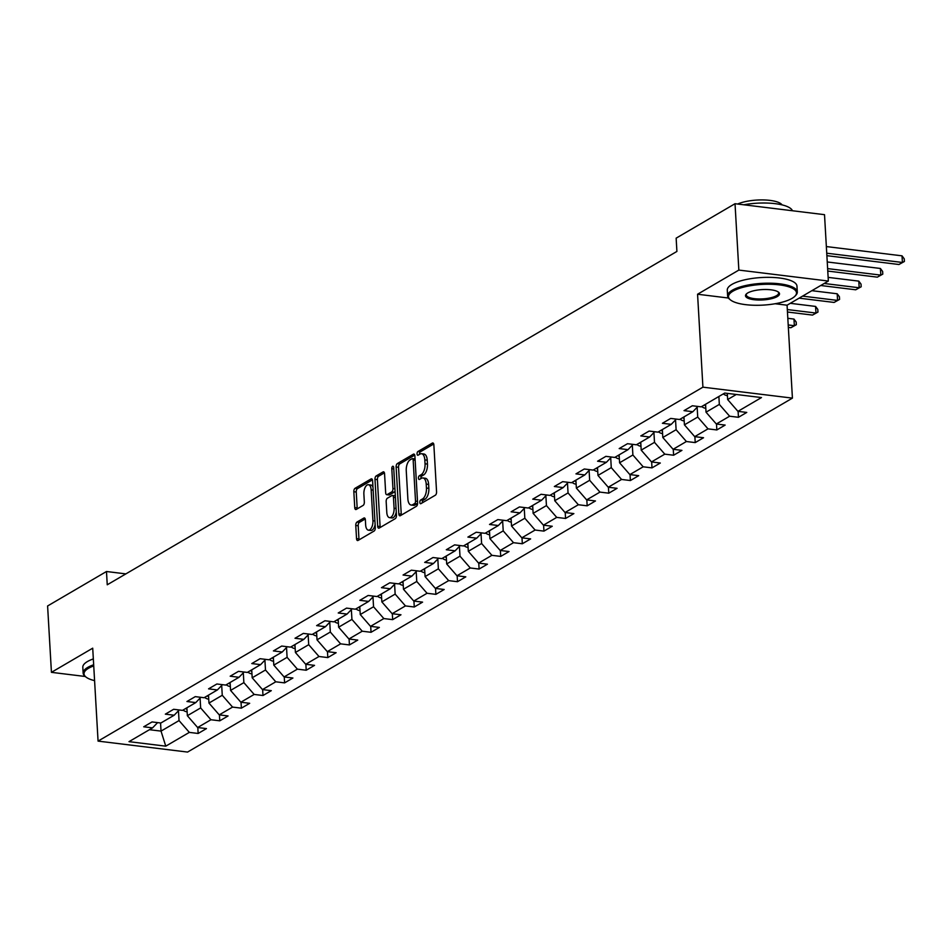<?xml version="1.0" encoding="UTF-8"?>
<svg xmlns="http://www.w3.org/2000/svg" width="952" height="952" viewBox="0 0 952 952"><rect width="100%" height="100%" fill="white"/><g stroke="black" fill="none" stroke-linecap="round" stroke-linejoin="round"><path stroke-width="1.43" d="M419.844 502.394A1.916 0.94 -83 0 0 420.57 503.739A1.916 0.94 -83 0 0 420.903 503.656L435.35 495.207A2.737 1.333 -83 0 0 436.563 491.803L433.862 444.893A2.737 1.333 -83 0 0 432.827 442.966A2.737 1.333 -83 0 0 432.351 443.085L417.904 451.534A1.916 0.94 -83 0 0 417.059 453.914A1.916 0.94 -83 0 0 417.773 455.27A1.916 0.94 -83 0 0 418.106 455.187L419.987 454.092A8.77 4.272 -83 0 1 421.534 453.723A8.77 4.272 -83 0 1 424.818 459.887L425.044 463.791A8.77 4.272 -83 0 1 421.165 474.679L419.296 475.774A1.916 0.94 -83 0 0 418.452 478.154A1.916 0.94 -83 0 0 419.166 479.499A1.916 0.94 -83 0 0 419.511 479.415L421.379 478.332A8.77 4.272 -83 0 1 422.926 477.963A8.77 4.272 -83 0 1 426.21 484.116L426.437 488.031A8.77 4.272 -83 0 1 422.569 498.919L420.701 500.002A1.916 0.94 -83 0 0 419.844 502.394M422.926 477.963L425.342 478.261A8.77 4.272 -83 0 1 428.626 484.413L428.852 488.328A8.77 4.272 -83 0 1 424.985 499.205L423.116 500.3A1.916 0.94 -83 0 0 422.272 502.68A1.916 0.94 -83 0 0 422.283 502.846M433.707 444.001L420.32 451.831A1.916 0.94 -83 0 0 419.475 454.211A1.916 0.94 -83 0 0 419.487 454.378M421.534 453.723L423.949 454.021A8.77 4.272 -83 0 1 427.234 460.185L427.46 464.088A8.77 4.272 -83 0 1 423.592 474.977L421.712 476.071A1.916 0.94 -83 0 0 420.867 478.451A1.916 0.94 -83 0 0 420.879 478.618M356.988 522.065A2.737 1.333 -83 0 0 355.774 525.468L356.536 538.63A2.737 1.333 -83 0 0 357.559 540.558A2.737 1.333 -83 0 0 358.047 540.438L374.088 531.049A2.737 1.333 -83 0 0 375.302 527.646L372.601 480.736A2.737 1.333 -83 0 0 371.577 478.82A2.737 1.333 -83 0 0 371.09 478.927L355.036 488.317A2.737 1.333 -83 0 0 353.835 491.72L354.751 507.618A2.737 1.333 -83 0 0 355.774 509.546A2.737 1.333 -83 0 0 356.262 509.427L363.128 505.405A2.737 1.333 -83 0 0 364.33 502.013L363.878 494.124A7.33 3.582 -83 0 1 368.412 484.723A7.33 3.582 -83 0 1 371.161 489.863L372.934 520.744A7.33 3.582 -83 0 1 368.412 530.157A7.33 3.582 -83 0 1 365.663 525.004L365.366 519.863A2.737 1.333 -83 0 0 364.342 517.936A2.737 1.333 -83 0 0 363.854 518.043L356.988 522.065L359.404 522.362A2.737 1.333 -83 0 0 358.202 525.766L358.952 538.927A2.737 1.333 -83 0 0 359.106 539.82M92.713 648.181L51.432 672.338L47.6 605.972L106.481 571.509L107.243 584.79L676.908 251.435L676.146 238.167L735.027 203.716L738.847 270.082L697.566 294.239L702.921 387.166L98.068 741.108L92.713 648.181M398.828 513.878A2.737 1.333 -83 0 0 399.852 515.805A2.737 1.333 -83 0 0 400.34 515.687L416.381 506.297A2.737 1.333 -83 0 0 417.595 502.906L414.893 455.996A2.737 1.333 -83 0 0 413.858 454.068A2.737 1.333 -83 0 0 413.382 454.187L397.329 463.576A2.737 1.333 -83 0 0 396.127 466.98L398.828 513.878L401.244 514.175A2.737 1.333 -83 0 0 401.399 515.068M395.235 518.673L379.193 528.062A2.737 1.333 -83 0 1 378.706 528.182A2.737 1.333 -83 0 1 377.682 526.254L374.981 479.344A2.737 1.333 -83 0 1 376.183 475.94L383.049 471.93A2.737 1.333 -83 0 1 383.537 471.811A2.737 1.333 -83 0 1 384.56 473.739L385.667 492.767A2.737 1.333 -83 0 0 386.69 494.683A2.737 1.333 -83 0 0 387.166 494.576L391.724 491.91A2.737 1.333 -83 0 0 392.938 488.507L391.796 468.693A1.916 0.94 -83 0 1 392.986 466.242A1.916 0.94 -83 0 1 393.7 467.587L396.448 515.27A2.737 1.333 -83 0 1 395.235 518.673M702.921 387.166L792.421 398.126L187.568 752.068L98.068 741.108M197.814 727.542L198.147 733.468L206.465 728.601L197.635 727.518L210.939 719.736L219.769 720.819L228.075 715.952L219.246 714.869L232.55 707.086L241.38 708.169L249.686 703.302L240.856 702.219L254.16 694.436L262.99 695.519L271.296 690.664L262.466 689.581L275.771 681.799L284.6 682.881L292.907 678.014L284.089 676.932L297.381 669.149L306.211 670.232L314.529 665.365L305.699 664.282L318.991 656.499L327.821 657.582L336.139 652.715L327.31 651.632L340.602 643.849L349.432 644.932L357.75 640.077L348.92 638.994L362.224 631.212L371.042 632.295L379.36 627.428L370.53 626.345L383.834 618.562L392.664 619.645L400.97 614.778L392.141 613.695L405.445 605.912L414.275 606.995L422.581 602.128L413.751 601.057L427.055 593.274L435.885 594.346L444.191 589.49L435.362 588.407L448.666 580.625L457.495 581.708L465.802 576.841L456.972 575.758L470.276 567.975L479.106 569.058L487.424 564.191L478.594 563.108L491.887 555.325L500.716 556.408L509.034 551.541L500.205 550.47L513.497 542.688L522.327 543.759L530.645 538.903L521.815 537.82L535.107 530.038L543.937 531.121L552.255 526.254L543.425 525.171L556.73 517.388L565.559 518.471L573.866 513.604L565.036 512.521L578.34 504.738L587.17 505.821L595.476 500.954L586.646 499.883L599.95 492.101L608.78 493.184L617.086 488.317L608.257 487.234L621.561 479.451L630.391 480.534L638.697 475.667L629.867 474.584L643.171 466.801L652.001 467.884L660.307 463.017L651.489 461.934L664.782 454.152L673.611 455.234L681.929 450.379L673.1 449.296L686.392 441.514L695.222 442.597L703.54 437.73L694.71 436.647L708.002 428.864L716.832 429.947L725.15 425.08L716.321 423.997L729.625 416.214L738.443 417.297L746.761 412.43L737.931 411.347L761.481 397.567L724.722 393.069L701.16 406.849L692.342 405.766L684.024 410.633L692.854 411.716L697.911 406.445M198.147 733.468L189.329 732.385L165.767 746.166L129.008 741.656L152.558 727.875L143.728 726.793L152.046 721.937L160.864 723.008L174.168 715.226L165.339 714.155L173.657 709.288L182.486 710.37L195.779 702.588L186.949 701.505L195.267 696.638L204.097 697.721L217.389 689.938L208.559 688.855L216.877 683.988L225.707 685.071L239 677.288L230.182 676.206L238.488 671.35L247.318 672.421L260.622 664.639L251.792 663.568L260.098 658.701L268.928 659.784L282.232 652.001L273.402 650.918L281.709 646.051L290.538 647.134L303.843 639.351L295.013 638.268L303.319 633.401L312.149 634.484L325.453 626.702L316.623 625.619L324.93 620.763L333.759 621.846L347.063 614.064L338.234 612.981L346.552 608.114L355.382 609.197L368.674 601.414L359.844 600.331L368.162 595.464L376.992 596.547L390.284 588.764L381.454 587.682L389.773 582.814L398.602 583.897L411.895 576.115L403.065 575.032L411.383 570.177L420.213 571.26L433.505 563.477L424.687 562.394L432.993 557.527L441.823 558.61L455.127 550.827L446.298 549.744L454.604 544.877L463.434 545.96L476.738 538.178L467.908 537.095L476.214 532.239L485.044 533.31L498.348 525.528L489.518 524.457L497.825 519.59L506.654 520.673L519.959 512.89L511.129 511.807L519.447 506.94L528.265 508.023L541.569 500.24L532.739 499.157L541.057 494.29L549.887 495.373L563.179 487.591L554.35 486.508L562.668 481.652L571.497 482.723L584.79 474.941L575.96 473.87L584.278 469.003L593.108 470.086L606.4 462.303L597.582 461.22L605.888 456.353L614.718 457.436L628.022 449.653L619.193 448.57L627.499 443.703L636.329 444.786L649.633 437.004L640.803 435.921L649.109 431.066L657.939 432.137L671.243 424.354L662.413 423.283L670.72 418.416L679.549 419.499L692.854 411.716M200.087 698.113L200.646 707.931L187.354 715.714L186.889 707.788M187.354 715.714L197.635 727.518M200.646 707.931L210.939 719.736M174.168 715.226L179.226 709.966M221.697 685.464L222.256 695.281L208.964 703.064L208.5 695.138M208.964 703.064L219.246 714.869M222.256 695.281L232.55 707.086M195.779 702.588L200.836 697.316M243.307 672.814L243.867 682.632L230.574 690.414L230.11 682.489M230.574 690.414L240.856 702.219M243.867 682.632L254.16 694.436M217.389 689.938L222.447 684.678M264.918 660.164L265.489 669.994L252.185 677.776L251.733 669.851M252.185 677.776L262.466 689.581M265.489 669.994L275.771 681.799M239 677.288L244.057 672.029M286.528 647.527L287.099 657.344L273.795 665.127L273.343 657.201M273.795 665.127L284.089 676.932M287.099 657.344L297.381 669.149M260.622 664.639L265.667 659.379M308.139 634.877L308.71 644.694L295.406 652.477L294.953 644.552M295.406 652.477L305.699 664.282M308.71 644.694L318.991 656.499M282.232 652.001L287.29 646.729M329.749 622.227L330.32 632.045L317.016 639.827L316.564 631.902M317.016 639.827L327.31 651.632M330.32 632.045L340.602 643.849M303.843 639.351L308.9 634.091M351.359 609.577L351.931 619.407L338.626 627.189L338.174 619.264M338.626 627.189L348.92 638.994M351.931 619.407L362.224 631.212M325.453 626.702L330.511 621.442M372.982 596.94L373.541 606.757L360.249 614.54L359.785 606.614M360.249 614.54L370.53 626.345M373.541 606.757L383.834 618.562M347.063 614.064L352.121 608.792M394.592 584.29L395.151 594.107L381.859 601.89L381.395 593.965M381.859 601.89L392.141 613.695M395.151 594.107L405.445 605.912M368.674 601.414L373.731 596.154M416.202 571.64L416.762 581.47L403.469 589.252L403.005 581.315M403.469 589.252L413.751 601.057M416.762 581.47L427.055 593.274M390.284 588.764L395.342 583.505M437.813 558.991L438.372 568.82L425.08 576.603L424.616 568.677M425.08 576.603L435.362 588.407M438.372 568.82L448.666 580.625M411.895 576.115L416.952 570.855M459.423 546.353L459.995 556.17L446.69 563.953L446.238 556.028M446.69 563.953L456.972 575.758M459.995 556.17L470.276 567.975M433.505 563.477L438.563 558.205M481.034 533.703L481.605 543.521L468.301 551.303L467.848 543.378M468.301 551.303L478.594 563.108M481.605 543.521L491.887 555.325M455.127 550.827L460.173 545.567M502.644 521.053L503.215 530.883L489.911 538.665L489.459 530.74M489.911 538.665L500.205 550.47M503.215 530.883L513.497 542.688M476.738 538.178L481.795 532.918M524.255 508.404L524.826 518.233L511.522 526.016L511.069 518.09M511.522 526.016L521.815 537.82M524.826 518.233L535.107 530.038M498.348 525.528L503.406 520.268M545.865 495.766L546.436 505.583L533.132 513.366L532.68 505.441M533.132 513.366L543.425 525.171M546.436 505.583L556.73 517.388M519.959 512.89L525.016 507.618M567.487 483.116L568.047 492.934L554.754 500.716L554.29 492.791M554.754 500.716L565.036 512.521M568.047 492.934L578.34 504.738M541.569 500.24L546.626 494.98M589.098 470.466L589.657 480.296L576.365 488.078L575.9 480.153M576.365 488.078L586.646 499.883M589.657 480.296L599.95 492.101M563.179 487.591L568.237 482.331M610.708 457.829L611.267 467.646L597.975 475.429L597.511 467.503M597.975 475.429L608.257 487.234M611.267 467.646L621.561 479.451M584.79 474.941L589.847 469.681M632.318 445.179L632.89 454.997L619.585 462.779L619.133 454.854M619.585 462.779L629.867 474.584M632.89 454.997L643.171 466.801M606.4 462.303L611.458 457.031M653.929 432.529L654.5 442.347L641.196 450.129L640.744 442.204M641.196 450.129L651.489 461.934M654.5 442.347L664.782 454.152M628.022 449.653L633.068 444.394M675.539 419.88L676.11 429.709L662.806 437.492L662.354 429.566M662.806 437.492L673.1 449.296M676.11 429.709L686.392 441.514M649.633 437.004L654.69 431.744M697.15 407.242L697.721 417.059L684.417 424.842L683.964 416.916M684.417 424.842L694.71 436.647M697.721 417.059L708.002 428.864M671.243 424.354L676.301 419.094M718.879 396.484L719.331 404.41L706.027 412.192L705.575 404.267M706.027 412.192L716.321 423.997M719.331 404.41L729.625 416.214M736.289 394.485L727.649 399.542L727.292 393.378M727.649 399.542L737.931 411.347M775.142 303.748L787.066 305.199L828.347 281.042L738.847 270.082M828.347 281.042L824.515 214.676L735.027 203.716M51.432 672.338L85.299 676.491M787.066 305.199L792.421 398.126M125.866 573.889L106.481 571.509M160.555 722.973L161.031 731.112L179.035 720.581L178.464 710.751M149.452 729.696L161.031 731.112L165.767 746.166M179.035 720.581L189.329 732.385M152.558 727.875L157.615 722.616M738.109 411.371L738.443 417.297M716.499 424.021L716.832 429.947M694.889 436.67L695.222 442.597M673.266 449.308L673.611 455.234M651.656 461.958L652.001 467.884M630.046 474.608L630.391 480.534M608.435 487.257L608.78 493.184M586.825 499.895L587.17 505.821M565.214 512.545L565.559 518.471M543.604 525.195L543.937 531.121M521.993 537.844L522.327 543.759M500.371 550.482L500.716 556.408M478.761 563.132L479.106 569.058M457.15 575.782L457.495 581.708M435.54 588.431L435.885 594.346M413.93 601.069L414.275 606.995M392.319 613.719L392.664 619.645M370.709 626.368L371.042 632.295M349.098 639.018L349.432 644.932M327.476 651.656L327.821 657.582M305.866 664.306L306.211 670.232M284.255 676.955L284.6 682.881M262.645 689.593L262.99 695.519M241.035 702.243L241.38 708.169M219.424 714.892L219.769 720.819M697.566 294.239L728.423 298.024M414.739 455.092L399.757 463.874A2.737 1.333 -83 0 0 398.543 467.265L401.244 514.175M414.679 503.525A1.916 0.94 -83 0 0 415.524 501.145L413.156 459.971A1.916 0.94 -83 0 0 412.43 458.626A1.916 0.94 -83 0 0 412.097 458.709L410.122 459.864A8.77 4.272 -83 0 0 406.254 470.74L407.873 498.896A8.77 4.272 -83 0 0 411.157 505.048A8.77 4.272 -83 0 0 412.704 504.679L414.679 503.525L417.095 503.822A1.916 0.94 -83 0 0 417.607 503.215M411.157 505.048L413.573 505.345A8.77 4.272 -83 0 0 415.12 504.976L412.704 504.679M417.095 503.822L415.12 504.976M384.418 472.846L378.61 476.238A2.737 1.333 -83 0 0 377.397 479.641L380.098 526.551A2.737 1.333 -83 0 0 380.253 527.444M388.666 494.754A2.737 1.333 -83 0 0 389.106 494.98A2.737 1.333 -83 0 0 389.594 494.873L394.152 492.208A2.737 1.333 -83 0 0 395.044 490.935M386.798 512.497A7.33 3.582 -83 0 0 389.547 517.65A7.33 3.582 -83 0 0 394.08 508.249L393.45 497.36A2.737 1.333 -83 0 0 392.426 495.445A2.737 1.333 -83 0 0 391.938 495.552L387.381 498.217A2.737 1.333 -83 0 0 386.167 501.621L386.798 512.497M389.547 517.65L391.962 517.947A7.33 3.582 -83 0 0 396.258 512.033M395.342 496.028A2.737 1.333 -83 0 0 394.842 495.742L392.426 495.445M365.223 518.959L359.404 522.362M368.412 530.157L370.828 530.454A7.33 3.582 -83 0 0 375.124 524.54M372.97 487.162A7.33 3.582 -83 0 0 370.828 485.02L368.412 484.723M372.446 479.844L357.464 488.614A2.737 1.333 -83 0 0 356.25 492.017L357.167 507.916A2.737 1.333 -83 0 0 357.321 508.808M727.411 395.568L726.983 395.58A7.402 6.057 -120.3 0 1 723.353 393.866M826.883 255.671L898.95 264.501L902.413 262.466L902.032 255.838L826.36 246.568M826.741 253.208L902.413 262.466L904.4 261.479L898.95 264.501M902.032 255.838L904.245 258.825L904.4 261.479M792.016 298.381A34.058 10.365 176.7 0 0 794.92 296.215A34.058 10.365 176.7 0 0 776.178 284.553A34.058 10.365 176.7 0 0 732.992 291.157A34.058 10.365 176.7 0 0 730.481 299.928A34.058 10.365 176.7 0 0 759.494 305.259A34.058 10.365 176.7 0 0 792.016 298.381M730.481 299.928L729.648 299.261A34.891 10.615 -3.3 0 1 727.625 295.977A34.891 10.615 -3.3 0 1 732.231 290.265A34.891 10.615 -3.3 0 1 771.12 283.22A34.891 10.615 -3.3 0 1 797.3 291.966A34.891 10.615 -3.3 0 1 795.67 295.453L794.92 296.215M777.26 296.572A17.029 5.176 -3.3 0 1 755.674 299.88A17.029 5.176 -3.3 0 1 746.297 294.049A17.029 5.176 -3.3 0 1 747.748 292.954A17.029 5.176 -3.3 0 1 764.016 289.515A17.029 5.176 -3.3 0 1 778.522 292.181A17.029 5.176 -3.3 0 1 777.26 296.572M746.725 293.656A16.196 4.927 176.7 0 0 746.297 294.906A16.196 4.927 176.7 0 0 758.447 298.964A16.196 4.927 176.7 0 0 776.487 295.691A16.196 4.927 176.7 0 0 778.629 293.037A16.196 4.927 176.7 0 0 778.058 291.859M743.821 204.787A34.891 10.615 -3.3 0 1 792.445 210.749M737.657 204.037A25.121 7.64 -3.3 0 1 763.207 199.932A25.121 7.64 -3.3 0 1 782.08 204.882M727.625 295.977L727.28 290.134A34.891 10.615 -3.3 0 1 731.886 284.422A34.891 10.615 -3.3 0 1 770.787 277.377A34.891 10.615 -3.3 0 1 796.967 286.124L797.3 291.966M93.736 665.9A34.058 10.365 176.7 0 0 88.524 668.28A34.058 10.365 176.7 0 0 86.001 677.062A34.058 10.365 176.7 0 0 94.581 680.632M86.001 677.062L85.168 676.384A34.891 10.615 -3.3 0 1 83.145 673.112A34.891 10.615 -3.3 0 1 87.751 667.4A34.891 10.615 -3.3 0 1 93.665 664.758M83.145 673.112L82.812 667.269A34.891 10.615 -3.3 0 1 87.417 661.557A34.891 10.615 -3.3 0 1 93.332 658.915M705.801 408.206L705.372 408.229A7.402 6.057 -120.3 0 1 701.743 406.516M704.373 404.969A7.402 6.057 59.7 0 0 705.67 405.885M827.776 271.07L877.339 277.151L880.802 275.116L880.41 268.476L827.24 261.967M827.633 268.607L880.802 275.116L882.79 274.116L877.339 277.151M880.41 268.476L882.635 271.463L882.79 274.116M684.191 420.855L683.762 420.867A7.402 6.057 -120.3 0 1 680.121 419.166M682.762 417.619A7.402 6.057 59.7 0 0 684.06 418.523M820.731 285.505L855.717 289.789L859.18 287.766L858.799 281.126L828.133 277.377M824.194 283.482L859.18 287.766L861.179 286.766L855.717 289.789M858.799 281.126L861.024 284.113L861.179 286.766M662.58 433.505L662.152 433.517A7.402 6.057 -120.3 0 1 658.51 431.803M661.152 430.268A7.402 6.057 59.7 0 0 662.449 431.173M799.109 298.154L834.107 302.438L837.57 300.415L837.189 293.775L811.889 290.681M802.572 296.12L837.57 300.415L839.569 299.416L834.107 302.438M837.189 293.775L839.414 296.762L839.569 299.416M640.97 446.155L640.541 446.167A7.402 6.057 -120.3 0 1 636.9 444.453M639.53 442.918A7.402 6.057 59.7 0 0 640.827 443.822M787.459 312.018L812.496 315.088L815.959 313.053L815.578 306.425L790.279 303.319M787.316 309.555L815.959 313.053L817.958 312.066L812.496 315.088M815.578 306.425L817.804 309.4L817.958 312.066M619.359 458.793L618.919 458.816A7.402 6.057 -120.3 0 1 615.289 457.103M617.919 455.556A7.402 6.057 59.7 0 0 619.216 456.472M788.339 327.417L790.886 327.726L794.349 325.703L793.968 319.063L787.816 318.313M788.197 324.953L794.349 325.703L796.336 324.703L790.886 327.726M793.968 319.063L796.193 322.05L796.336 324.703M597.749 471.442L597.309 471.454A7.402 6.057 -120.3 0 1 593.679 469.752M596.309 468.205A7.402 6.057 59.7 0 0 597.606 469.11M576.127 484.092L575.698 484.104A7.402 6.057 -120.3 0 1 572.069 482.39M574.699 480.855A7.402 6.057 59.7 0 0 575.996 481.76M554.516 496.742L554.088 496.754A7.402 6.057 -120.3 0 1 550.458 495.04M553.088 493.505A7.402 6.057 59.7 0 0 554.385 494.409M532.906 509.38L532.477 509.403A7.402 6.057 -120.3 0 1 528.848 507.69M531.478 506.143A7.402 6.057 59.7 0 0 532.775 507.047M511.295 522.029L510.867 522.041A7.402 6.057 -120.3 0 1 507.226 520.327M509.867 518.792A7.402 6.057 59.7 0 0 511.164 519.697M489.685 534.679L489.257 534.691A7.402 6.057 -120.3 0 1 485.615 532.977M488.257 531.442A7.402 6.057 59.7 0 0 489.554 532.346M468.075 547.329L467.646 547.34A7.402 6.057 -120.3 0 1 464.005 545.627M466.635 544.092A7.402 6.057 59.7 0 0 467.944 544.996M446.464 559.966L446.036 559.978A7.402 6.057 -120.3 0 1 442.394 558.277M445.024 556.73A7.402 6.057 59.7 0 0 446.321 557.634M424.854 572.616L424.413 572.628A7.402 6.057 -120.3 0 1 420.784 570.914M423.414 569.379A7.402 6.057 59.7 0 0 424.711 570.284M403.231 585.266L402.803 585.278A7.402 6.057 -120.3 0 1 399.174 583.564M401.803 582.029A7.402 6.057 59.7 0 0 403.101 582.933M381.621 597.915L381.193 597.927A7.402 6.057 -120.3 0 1 377.563 596.214M380.193 594.667A7.402 6.057 59.7 0 0 381.49 595.583M360.011 610.553L359.582 610.565A7.402 6.057 -120.3 0 1 355.953 608.863M358.583 607.317A7.402 6.057 59.7 0 0 359.88 608.221M338.4 623.203L337.972 623.215A7.402 6.057 -120.3 0 1 334.342 621.501M336.972 619.966A7.402 6.057 59.7 0 0 338.269 620.871M316.79 635.853L316.362 635.865A7.402 6.057 -120.3 0 1 312.72 634.151M315.362 632.616A7.402 6.057 59.7 0 0 316.659 633.52M295.18 648.49L294.751 648.514A7.402 6.057 -120.3 0 1 291.11 646.801M293.74 645.254A7.402 6.057 59.7 0 0 295.049 646.17M273.569 661.14L273.141 661.152A7.402 6.057 -120.3 0 1 269.499 659.45M272.129 657.903A7.402 6.057 59.7 0 0 273.426 658.808M251.959 673.79L251.518 673.802A7.402 6.057 -120.3 0 1 247.889 672.088M250.519 670.553A7.402 6.057 59.7 0 0 251.816 671.457M230.336 686.44L229.908 686.452A7.402 6.057 -120.3 0 1 226.279 684.738M228.908 683.203A7.402 6.057 59.7 0 0 230.205 684.107M208.726 699.077L208.298 699.101A7.402 6.057 -120.3 0 1 204.668 697.388M207.298 695.841A7.402 6.057 59.7 0 0 208.595 696.757M187.116 711.727L186.687 711.739A7.402 6.057 -120.3 0 1 183.058 710.037M185.688 708.49A7.402 6.057 59.7 0 0 186.985 709.395M424.985 499.205L422.569 498.919M428.852 488.328L426.437 488.031M428.626 484.413L426.21 484.116M421.712 476.071L419.296 475.774M423.592 474.977L421.165 474.679M427.46 464.088L425.044 463.791M427.234 460.185L424.818 459.887M420.32 451.831L417.904 451.534M433.279 443.192L432.351 443.085M423.116 500.3L420.701 500.002M398.543 467.265L396.127 466.98M399.757 463.874L397.329 463.576M414.298 454.294L413.382 454.187M417.512 501.395L415.524 501.145M415.132 460.221L413.156 459.971M380.098 526.551L377.682 526.254M377.397 479.641L374.981 479.344M378.61 476.238L376.183 475.94M383.977 472.037L383.049 471.93M389.594 494.873L387.166 494.576M394.152 492.208L391.724 491.91M394.913 488.745L392.938 488.507M393.783 468.943L391.796 468.693M396.056 508.487L394.08 508.249M395.425 497.61L393.45 497.36M364.783 518.162L363.854 518.043M374.921 520.994L372.934 520.744M373.136 490.113L371.161 489.863M357.167 507.916L354.751 507.618M356.25 492.017L353.835 491.72M357.464 488.614L355.036 488.317M372.018 479.046L371.09 478.927M358.952 538.927L356.536 538.63M358.202 525.766L355.774 525.468M414.846 458.923L412.43 458.626M389.106 494.98L386.69 494.683"/></g></svg>
